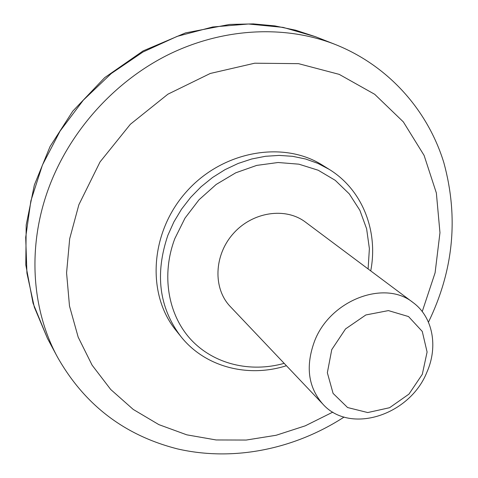 <?xml version="1.0" encoding="UTF-8"?>
<svg xmlns="http://www.w3.org/2000/svg" width="478" height="478" viewBox="0 0 478 478"><rect width="100%" height="100%" fill="white"/><g stroke="black" fill="none" stroke-linecap="round" stroke-linejoin="round"><path stroke-width="0.72" d="M314.512 341.262C330.125 299.933 384.927 279.325 413.165 302.628C432.895 317.045 438.284 346.544 426.95 372.069C409.939 415.197 350.087 434.801 322.883 404.155C308.149 387.264 305.358 366.297 314.512 341.262M413.165 302.628L305.46 222.115C285.533 206.902 252.521 211.766 233.306 233.593C213.875 255.234 212.895 288.587 230.336 306.601L322.883 404.155M329.157 169.337L322.531 165.221C283.257 140.245 222.449 150.911 186.33 191.821C149.913 232.475 146.435 294.113 175.826 330.202L180.69 336.297C159.054 307.551 154.794 273.864 167.892 235.242L173.908 221.87L181.532 209.185L190.632 197.414L201.041 186.784L212.567 177.481L225.013 169.66L238.134 163.464L251.703 158.989L265.469 156.288L279.2 155.404L292.65 156.324L305.597 159.001L317.828 163.374L329.157 169.337C362.665 189.862 378.439 231.412 370.719 270.901M331.75 349.633L345.54 328.918L365.861 314.954L388.417 310.598L408.535 316.567L422.259 331.415L427.093 352.011L422.313 374.298L408.971 394.093L389.588 407.71L367.743 412.556L347.584 407.537L333.088 393.4L327.346 372.726L331.75 349.633M284.177 363.352C250.323 372.882 213.809 364.26 190.859 339.511C168.023 314.739 161.056 274.916 174.852 238.552L185.016 218.111L199.015 199.78L216.205 184.442L235.75 172.809L256.704 165.4L278.082 162.508L298.887 164.181L318.211 170.24L335.233 180.326L349.287 193.895L359.862 210.302L366.62 228.801L369.38 248.614L368.114 268.953M332.819 412.12L305.209 425.85L276.111 435.273L246.188 440.053L216.152 439.963L186.779 434.831L158.863 424.625L133.237 409.431L110.717 389.486L92.117 365.186L78.171 337.121L69.495 306.051L66.573 272.896L69.686 238.737L78.87 204.733L100.051 161.923L130.363 124.274L167.909 94.184L210.266 73.469L254.714 63.204L298.529 63.658L339.225 74.377L374.698 94.297L403.348 121.902L424.106 155.422L436.36 192.987L439.963 232.708L435.1 272.795L422.235 311.566M315.677 36.776L283.137 27.389L248.476 24.008L212.758 26.971L177.159 36.37L142.904 52.036L111.231 73.546L83.292 100.195L60.091 131.062L42.428 165.03L30.867 200.88L25.698 237.339L26.929 273.159L34.332 307.187L47.459 338.4L57.378 356.923C31.877 309.822 27.228 247.682 48.021 189.951C68.695 132.352 113.836 81.678 168.656 54.51C223.626 27.575 285.366 24.946 335.227 44.46L315.677 36.776L295.685 30.216L274.814 25.89L253.298 23.9L229.667 24.426L185.494 32.91L143.125 50.895L104.73 77.609L72.77 111.153L50.065 146.507L34.35 184.98L26.188 224.995L25.8 264.926L33.042 303.213L47.459 338.4M286.412 365.712C248.094 377.99 204.99 367.176 180.69 336.297M335.227 44.46C388.781 65.767 427.864 110.603 443.817 162.586C458.743 217.09 453.622 270.285 428.455 322.178M344.088 417.055C294.848 448.985 234.101 461.838 177.679 448.95C124.525 435.488 84.427 404.812 57.378 356.923"/></g></svg>
